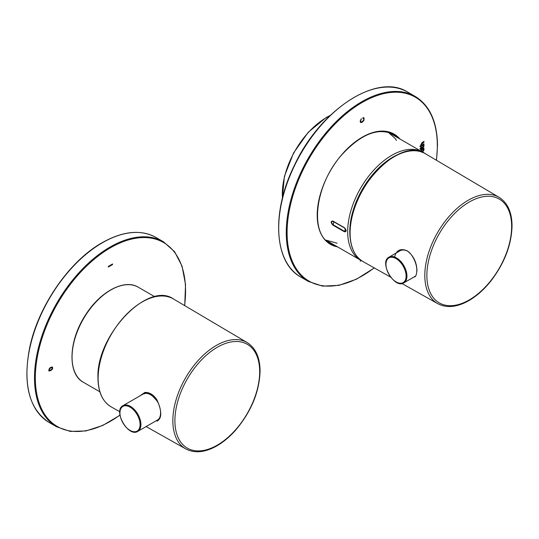 <?xml version="1.0" encoding="UTF-8"?>
<svg xmlns="http://www.w3.org/2000/svg" width="539" height="539" viewBox="0 0 539 539"><rect width="100%" height="100%" fill="white"/><g stroke="black" fill="none" stroke-linecap="round" stroke-linejoin="round"><path stroke-width="0.81" d="M344.441 227.714C346.692 230.416 346.692 231.77 344.441 231.783L332.947 225.147C330.616 222.492 330.616 221.131 332.947 221.078L344.441 227.714A0.593 0.344 120 0 0 344.556 228.004L346.011 230.557C345.209 228.179 346.193 229.735 344.61 228.037M332.947 225.147A0.593 0.344 120 0 1 333.062 224.729A2.965 1.711 120 0 0 333.062 221.367C331.121 221.401 331.121 222.519 333.062 224.729L344.556 231.359L346.011 230.557M422.435 152.544L424.031 149.855A2.291 1.321 120 0 0 423.742 148.919L423.971 148.084L420.912 149.849L421.121 150.428A2.237 1.294 120 0 0 420.892 151.109M423.398 152.564L423.883 152.874M361.305 260.58L360.241 261.193L360.732 260.27M362.949 117.704L363.96 117.819L364.041 120.244L362.181 122.292L360.658 122.548L360.113 121.275L361.292 118.735L360.564 121.019L360.914 121.895L362.174 121.652L363.657 120.082L363.852 119.173L363.589 118.439L362.814 118.398L362.949 117.704M421.444 147.74L423.479 146.157A1.678 0.97 120 0 0 423.358 145.645L423.89 145.429A2.176 1.253 -60 0 1 424.031 146.116L423.216 147.491L420.892 149.404L420.892 148.831L420.15 149.263L419.969 148.596L420.892 148.063L420.892 147.066L421.444 146.749L421.444 147.74L421.235 146.871M421.067 145.389L420.831 144.654L422.205 142.431L423.971 141.413L423.971 142.202L421.397 144.324L422.172 144.89L423.971 143.852L423.971 144.641L420.15 146.844L419.969 146.163L421.121 145.429M421.478 144.917L422.172 144.89M395.249 136.306A63.05 36.403 120 0 0 392.035 133.652M329.039 242.766A63.05 36.403 120 0 0 332.94 244.221M361.083 260.465L360.241 260.95M361.143 118.883L361.413 119.274M361.204 119.153L360.355 120.898L360.82 121.827M363.414 118.351L362.855 118.216M363.737 117.684L364.094 118.742L363.057 121.295L360.544 122.468M422.226 152.422L424.031 149.855M423.822 149.734A2.291 1.321 120 0 0 423.533 148.798L423.742 148.919M423.533 148.798L423.971 148.784M423.755 148.663L423.755 148.205M421.195 151.284L422.226 149.64L423.25 150.031M421.195 151.257L422.435 149.761L423.459 150.152L422.199 151.863M423.459 150.152L423.115 149.599M423.755 145.483A2.176 1.253 -60 0 1 423.822 145.995L424.031 146.116M423.822 145.995L423.007 147.369L421.444 148.515M421.235 148.393L421.444 149.087M421.235 148.966L420.892 149.162M420.097 149.054L420.892 148.831M423.755 143.974L423.971 144.641M423.755 144.519L420.097 146.635M423.755 141.535L423.971 142.202M423.755 142.08L422.017 143.084L421.397 144.324M421.188 144.203L421.963 144.769M143.078 393.726L145.409 392.897A0.593 0.424 80.5 0 0 145.523 392.85A15.132 8.739 -120 0 1 147.443 392.924L147.443 392.924A15.132 8.739 -120 0 1 153.75 396.28A15.132 8.739 -120 0 1 156.701 399.466M143.246 393.632A15.132 8.739 -120 0 0 142.087 394.642M156.916 420.332A15.132 8.739 -120 0 0 157.186 420.279A15.132 8.739 -120 0 0 158.399 419.82M139.668 396.03L144.903 392.439C149.552 392.23 153.588 394.757 157.024 400.012C162.01 411.297 162.01 418.345 157.024 421.154A0.593 0.512 -100.5 0 1 157.186 420.279L158.325 419.868M144.903 392.439A0.593 0.424 80.5 0 0 145.402 392.897L147.443 392.924M50.659 370.589L48.867 371.021C48.753 368.582 49.945 367.254 52.445 367.046C53.044 368.359 52.451 369.538 50.659 370.589M108.352 266.401L112.55 263.975L112.55 264.568L108.352 266.994L108.352 266.401M52.014 367.585L51.919 367.51C50.039 367.78 49.056 368.723 48.982 370.34L49.076 370.374M50.659 369.983C52.121 369.04 52.613 368.258 52.128 367.632C50.248 367.901 49.265 368.844 49.19 370.461L50.659 369.983M52.323 366.992C52.775 368.359 52.148 369.518 50.45 370.468L48.779 370.96M112.341 264.097L112.55 264.568M112.341 264.447L108.352 266.751M414.531 277.033L414.639 276.972C415.845 276.52 416.566 274.445 416.795 270.746C417.253 262.742 410.59 251.107 405.934 250.554C404.317 249.429 399.284 250.386 399.412 250.83M394.609 257.009C396.286 250.157 400.484 248.088 407.214 250.81C413.561 255.762 416.815 262.493 416.977 270.996M424.112 153.029L422.893 152.261A62.308 35.972 120 0 0 391.738 155.347A62.308 35.972 120 0 0 351.03 210.257A62.308 35.972 120 0 0 360.584 260.182L361.858 260.863M398.813 154.181A60.826 35.116 120 0 0 392.783 157.166A60.826 35.116 120 0 0 350.202 238.373M329.888 115.757A62.308 35.972 120 0 0 326.385 117.617A62.308 35.972 120 0 0 282.47 197.901M332.947 221.078A0.593 0.344 -60 0 0 333.062 221.367L344.556 228.004A2.965 1.711 120 0 1 344.556 231.359A0.593 0.344 -60 0 0 344.441 231.783M399.844 138.961A63.642 36.746 120 0 0 330.387 170.802A63.642 36.746 120 0 0 337.535 246.875M436.354 160.198A106.217 61.325 120 0 0 437.318 145.813A106.217 61.325 120 0 0 358.199 104.883A106.217 61.325 120 0 0 287.53 241.539A106.217 61.325 120 0 0 374.187 267.876M308.382 281.432A106.81 61.668 120 0 1 308.382 158.102A106.81 61.668 120 0 1 415.192 96.434L407.639 92.068A106.81 61.668 120 0 0 300.829 153.736A106.81 61.668 120 0 0 300.829 277.073L308.382 281.432L322.544 286.135L338.876 285.36L356.461 279.182L374.329 267.95M397.762 137.755A63.05 36.403 120 0 0 393.315 134.332C378.183 127.292 361.096 134.029 342.036 154.552C315.241 184.035 309.096 233.333 330.266 243.534A63.05 36.403 120 0 0 335.453 245.676M99.87 391.799L83.424 382.306A54.89 31.693 -60 0 1 76.498 333.796A54.89 31.693 -60 0 1 117.846 286.654A54.89 31.693 -60 0 1 138.314 287.233L154.76 296.726M158.628 403.751A14.836 8.563 -120 0 0 143.158 394.022L146.17 393.275L148.373 393.632L151.89 395.37L157.651 401.535M159.928 417.84L157.988 419.719A14.836 8.563 -120 0 0 160.022 417.577M123.013 405.651C112.685 410.55 128.444 437.843 137.849 431.341A14.836 8.563 -120 0 0 140.052 419.214A14.836 8.563 -120 0 0 123.013 405.651L143.158 394.022M139.244 419.43A14.243 8.22 -120 0 0 121.915 407.154A14.243 8.22 -120 0 0 128.875 429.637A14.243 8.22 -120 0 0 139.244 419.43M98.132 378.284A62.302 35.972 120 0 0 111.229 406.911C102.545 401.69 98.118 392.069 97.957 378.041C95.976 335.554 147.982 280.691 173.524 299.004A62.302 35.972 120 0 0 125.452 315.45A62.302 35.972 120 0 0 98.132 378.284M146.123 426.565L185.746 448.879A61.385 35.439 -60 0 1 185.557 377.886A61.385 35.439 -60 0 1 247.131 342.555L173.524 299.004M259.677 371.735A59.95 34.611 -60 0 1 196.095 450.833A59.95 34.611 -60 0 1 196.095 366.055A59.95 34.611 -60 0 1 259.677 371.735M184.594 305.552A106.217 61.325 120 0 0 110.448 247.799A106.217 61.325 120 0 0 35.493 383.303A106.217 61.325 120 0 0 119.954 415.07M102.477 242.712A106.81 61.668 120 0 0 32.697 336.835A106.81 61.668 120 0 0 49.069 422.428C29.072 409.175 22.618 384.219 29.699 347.567C38.242 306.091 69.369 261.031 102.181 242.685C122.946 231.029 140.841 229.27 155.886 237.423A106.81 61.668 120 0 0 102.477 242.712M184.736 305.633L185.524 284.545L182.081 266.232L174.589 251.693L163.438 241.782A106.81 61.668 120 0 0 110.03 247.071A106.81 61.668 120 0 0 40.25 341.194A106.81 61.668 120 0 0 56.622 426.787L49.069 422.428M350.101 233.05A62.302 35.972 120 0 0 363.198 261.684C354.514 256.463 350.087 246.835 349.919 232.808C347.945 190.314 399.951 135.464 425.493 153.777A62.302 35.972 120 0 0 377.421 170.223A62.302 35.972 120 0 0 350.101 233.05M401.959 283.514L437.715 303.652A61.385 35.439 -60 0 1 437.52 232.659A61.385 35.439 -60 0 1 499.101 197.328L425.493 153.777M511.646 226.508A59.95 34.611 -60 0 1 448.064 305.606A59.95 34.611 -60 0 1 448.064 220.828A59.95 34.611 -60 0 1 511.646 226.508M406.945 276.056A14.836 8.563 -120 0 0 400.47 261.125A14.836 8.563 -120 0 0 389.037 257.15C378.708 262.048 394.467 289.342 403.873 282.847A14.836 8.563 -120 0 0 406.945 276.056M406.11 276.056A14.243 8.22 -120 0 0 391.004 257.258A14.243 8.22 -120 0 0 391.004 277.403A14.243 8.22 -120 0 0 406.11 276.056M401.151 250.177A14.836 8.563 -120 0 0 400.787 250.365L401.144 250.177M422.893 152.261L388.74 132.547M360.584 260.182L325.859 240.138M282.348 198.372L284.41 176.32L293.58 152.941L308.308 132.19L326.088 117.59L330.245 115.42M415.192 96.434C429.772 105.381 437.203 121.76 437.493 145.57L436.489 160.278M407.639 92.068C377.233 72.415 320.2 109.599 294.375 165.379C271.151 211.888 273.92 262.749 300.829 277.073M396.434 140.416L395.114 138.388L388.114 132.203M325.825 240.098L337.091 243.197M83.424 382.306C67.105 373.864 68.527 340.129 85.883 314.439C100.544 291.336 124.603 278.67 138.314 287.233M137.849 431.341L157.988 419.719M119.799 411.742L111.229 406.911M185.746 448.879C194.202 453.333 204.059 452.619 215.324 446.723C222.425 442.903 229.169 437.412 235.543 430.25C251.187 411.742 259.367 392.042 260.081 371.149C259.96 357.492 255.641 347.958 247.131 342.555M153.75 396.28L156.916 400.167C161.302 408.906 161.774 415.468 158.325 419.861M163.438 241.782L155.886 237.423M56.622 426.787L70.225 431.409L85.876 430.951L102.747 425.46L119.981 415.232M390.66 277.154L363.198 261.684M437.715 303.652C446.151 308.099 455.987 307.392 467.232 301.523C475.755 296.928 483.665 290.056 490.962 280.913C504.497 263.167 511.531 244.834 512.05 225.915C511.929 212.265 507.61 202.731 499.101 197.328M403.873 282.847L415.535 276.109M389.037 257.15L400.787 250.365"/></g></svg>
